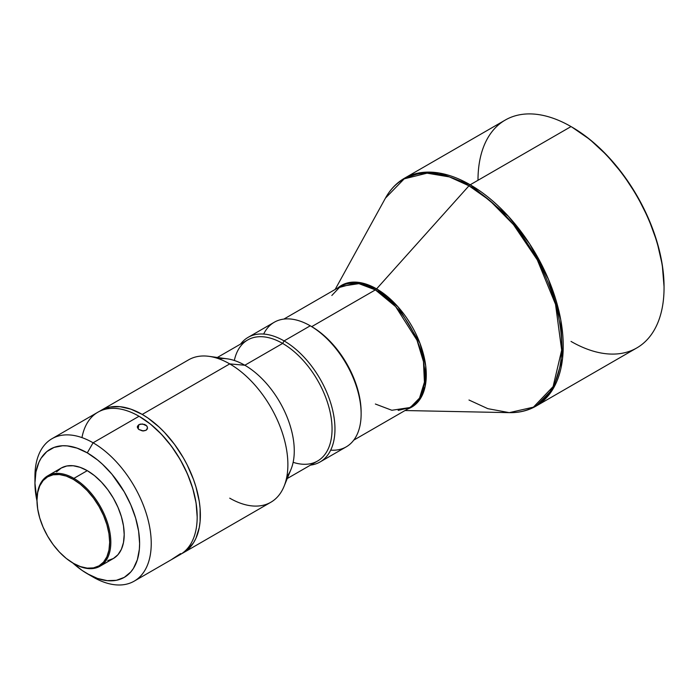 <?xml version="1.0" encoding="UTF-8"?>
<svg xmlns="http://www.w3.org/2000/svg" width="699" height="699" viewBox="0 0 699 699"><rect width="100%" height="100%" fill="white"/><g stroke="black" fill="none" stroke-linecap="round" stroke-linejoin="round"><path stroke-width="1.05" d="M664.05 287.708L664.05 286.695A130.329 75.247 -120 0 0 571.896 127.078L571.022 126.58A131.561 75.955 60 0 1 664.05 287.708A131.561 75.955 60 0 1 571.022 341.418M468.977 400.011L487.815 408.662L509.283 412.646A131.176 75.737 -120 0 0 559.401 321.243A131.176 75.737 -120 0 0 468.977 185.803A4.115 2.377 -60 0 1 470.209 184.781L439.199 173.02L421.68 172.539L404.424 178.262A131.561 75.955 60 0 1 470.209 184.781L571.022 126.58L470.209 184.781A4.115 2.377 120 0 0 468.977 185.803L489.728 200.499L513.468 224.615L537.295 259.897L555.53 304.353L561.681 350.155L553.101 386.591L533.424 407.15L509.283 412.646C519.165 412.838 528.06 410.671 535.984 406.136L553.302 388.469L562.555 358.5L560.764 319.871L548.54 279.469L529.615 243.829L508.4 216.306L470.209 184.781A131.561 75.955 60 0 1 556.151 300.719A131.561 75.955 60 0 1 535.984 406.136L636.806 347.936A131.561 75.955 -120 0 0 656.973 242.509A131.561 75.955 -120 0 0 571.022 126.58L571.459 126.834A130.329 75.247 -120 0 1 571.896 127.078L589.877 139.503L607.16 155.545L623.097 174.575L637.06 195.869L648.515 218.612L657.034 241.924L662.276 264.912L664.05 286.695M147.541 427.945L146.012 430.313L142.404 430.907L138.821 429.474L137.345 426.932L138.856 424.677L138.14 428.828L138.856 424.677L142.491 423.961L146.72 425.874L147.541 427.945L147.131 429.273L146.012 430.313L143.4 430.968L138.821 429.474L137.441 427.596L137.45 426.285L138.856 424.677L140.525 424.075L144.44 424.38L146.091 425.28L147.174 426.53L147.506 428.338M172.05 559.191L180.587 553.599L172.129 559.174M375.372 404.022L391.842 410.269L410.313 407.482A69.891 40.35 -120 0 0 421.025 351.475A69.891 40.35 -120 0 0 375.372 289.893A4.115 2.377 120 0 0 376.595 288.87L468.977 185.803L376.595 288.87A70.276 40.577 60 0 0 337.975 287.839L358.141 282.317L376.595 288.87A4.115 2.377 -60 0 1 375.372 289.893L358.893 283.645L340.422 286.424L331.842 295.476M320.063 461.96L346.223 446.862A71.945 41.538 -120 0 0 357.259 389.203A71.945 41.538 -120 0 0 310.251 325.804A71.945 41.538 60 0 1 361.13 413.922L361.13 412.244A69.891 40.35 -120 0 0 311.71 326.643L310.251 325.804L284.091 340.911A71.945 41.538 60 0 1 331.09 404.31A71.945 41.538 60 0 1 320.063 461.96A71.945 41.538 60 0 1 310.496 465.115A71.945 41.538 -120 0 0 333.082 412.104A71.945 41.538 -120 0 0 284.091 340.911L282.641 343.427A69.891 40.35 60 0 1 331.772 422.764A69.891 40.35 60 0 1 293.134 462.319M361.13 413.922A71.945 41.538 60 0 1 330.679 450.147M287.245 478.535L317.582 461.025A69.891 40.35 -120 0 0 328.294 405.018A69.891 40.35 -120 0 0 282.641 343.427L284.091 340.911A71.945 41.538 -120 0 0 240.605 344.057A71.945 41.538 60 0 1 248.119 337.346A71.945 41.538 60 0 1 284.091 340.911L310.251 325.804L311.71 326.643L375.372 289.893L311.71 326.643A69.891 40.35 60 0 1 361.121 413.074M197.179 516.806A81.818 47.235 -120 0 0 197.179 516.631A81.818 47.235 -120 0 0 139.328 416.429L139.04 416.263A82.229 47.471 60 0 1 197.179 516.972A82.229 47.471 60 0 1 178.131 555.67A82.229 47.471 -120 0 0 178.131 555.661M35.029 479.846A82.229 47.471 60 0 1 51.979 438.719A82.229 47.471 60 0 1 93.089 442.79L139.04 416.263L93.089 442.79L87.279 452.856A74.007 42.726 60 0 1 139.608 543.499A74.007 42.726 60 0 1 87.279 573.704L93.089 577.068A82.229 47.471 -120 0 0 151.237 543.499A82.229 47.471 -120 0 0 93.089 442.79A82.229 47.471 60 0 1 146.807 515.25A82.229 47.471 60 0 1 134.208 581.14L180.15 554.613A82.229 47.471 -120 0 0 192.749 488.723A82.229 47.471 -120 0 0 139.04 416.263L139.18 416.351A81.818 47.235 -120 0 1 139.328 416.429L150.617 424.232L161.469 434.297L171.465 446.25L180.237 459.619L187.428 473.896L192.775 488.531L196.07 502.957L197.179 516.972M36.986 500.03A52.215 30.144 60 0 1 47.803 475.783A52.215 30.144 60 0 1 73.902 478.369L73.325 479.383A51.394 29.673 60 0 1 109.664 542.319A51.394 29.673 60 0 1 73.325 563.298L73.902 563.639A52.215 30.144 -120 0 0 110.826 542.319A52.215 30.144 -120 0 0 73.902 478.369A52.215 30.144 60 0 1 108.013 524.381A52.215 30.144 60 0 1 100.009 566.225A52.215 30.144 60 0 1 73.902 563.639L66.23 558.405L59.415 552.079L53.133 544.573L47.628 536.177L43.111 527.212L39.747 518.011L37.685 508.951L36.986 500.362L37.685 492.577L39.747 485.901L43.111 480.58L47.628 476.832L53.133 474.796L59.415 474.542L66.23 476.089L73.325 479.383L80.411 484.276L87.226 490.602L93.509 498.107L99.022 506.504L103.539 515.469L106.895 524.669L108.965 533.73L109.664 542.319L108.965 550.104L106.895 556.78L103.539 562.101L99.022 565.849L93.509 567.885L87.226 568.138L80.411 566.592L73.325 563.298A51.394 29.673 60 0 1 36.986 500.362A51.394 29.673 60 0 1 73.325 479.383L73.902 478.369L87.279 470.654L73.902 478.369A52.215 30.144 -120 0 0 36.986 499.689L36.986 500.362M107.786 560.572L113.387 558.501A52.215 30.144 -120 0 0 121.39 516.666A52.215 30.144 -120 0 0 87.279 470.654L80.079 467.316L73.15 465.744L66.763 465.997L61.171 468.068L56.584 471.877M134.208 581.14A82.229 47.471 60 0 1 93.089 577.068A82.229 47.471 -120 0 0 93.089 577.068L82.15 570.454L72.818 563.001A74.007 42.726 60 0 0 87.279 573.704L97.484 578.44L107.305 580.668L116.349 580.31L124.282 577.374L130.792 571.974L133.43 568.409L137.353 559.733L139.354 549.274L139.608 543.499L138.603 531.126L135.623 518.073L130.792 504.835L124.282 491.921L111.945 474.237L102.465 464.232L97.484 459.916L87.279 452.856L93.089 442.79A82.229 47.471 -120 0 0 34.95 476.36L34.95 483.07L35.955 471.869L38.934 462.249L41.127 458.16L46.824 451.598L54.085 447.412L62.613 445.752L67.253 445.901L77.073 448.129L87.279 452.856A74.007 42.726 60 0 0 34.95 483.07L36.986 500.947A74.007 42.726 60 0 1 34.95 483.07M183.348 552.769L270.854 502.249A82.229 47.471 -120 0 0 283.453 436.359A82.229 47.471 -120 0 0 229.735 363.899L142.238 414.42A82.229 47.471 60 0 1 195.947 486.88A82.229 47.471 60 0 1 183.348 552.769A82.229 47.471 60 0 1 181.714 553.634L187.175 550.096L193.509 542.808L195.947 538.265L199.259 527.579L200.097 521.541L200.097 508.383L199.259 501.384L195.947 486.88L193.509 479.514L187.175 464.914L183.348 457.819L174.532 444.381L164.483 432.375L159.11 427.054L147.935 418.028L142.238 414.42L229.735 363.899A82.229 47.471 60 0 1 284.056 486.347A82.229 47.471 60 0 1 229.735 498.169M284.056 486.347L291.011 469.335A69.891 40.35 -120 0 0 244.842 365.245L229.735 363.899L244.842 365.245A69.891 40.35 60 0 1 288.032 419.496A69.891 40.35 60 0 1 286.843 476.639M234.34 360.492A69.891 40.35 60 0 1 282.641 343.427L244.842 365.245L282.641 343.427A69.891 40.35 -120 0 0 247.691 339.967L217.354 357.477M376.595 288.87A70.276 40.577 60 0 1 423.437 354.14A70.276 40.577 60 0 1 407.867 408.898L418.465 401.331L425.149 386.503L425.708 365.83L419.924 343.174L398.002 306.817L376.595 288.87M477.994 180.29A131.561 75.955 60 0 1 571.022 126.58A131.561 75.955 -120 0 0 505.246 120.062L404.424 178.262C396.543 182.858 390.208 189.49 385.437 198.14L404.205 178.848L427.054 173.169L449.405 176.917L468.977 185.803A131.176 75.737 -120 0 0 385.437 198.14L335.144 289.473M353.738 440.152L410.313 407.482L419.514 398.098L424.424 382.178L423.472 361.654L416.98 340.195L395.66 306.634L375.372 289.893A69.891 40.35 -120 0 0 340.422 286.424L283.846 319.094M263.663 334.061A71.945 41.538 60 0 1 310.251 325.804A71.945 41.538 -120 0 0 274.279 322.239L248.119 337.346M218.796 358.779A69.891 40.35 60 0 1 244.842 365.245A69.891 40.35 -120 0 0 227.21 358.823L208.992 356.341A82.229 47.471 60 0 1 229.735 363.899A82.229 47.471 -120 0 0 188.625 359.828L101.119 410.348A82.229 47.471 60 0 1 142.238 414.42L130.888 409.16L119.983 406.687L109.935 407.08L101.119 410.348A82.229 47.471 60 0 0 99.555 411.327L101.119 410.348M81.966 437.609A82.229 47.471 60 0 1 139.04 416.263A82.229 47.471 -120 0 0 97.921 412.192L51.979 438.719M100.009 566.225L113.387 558.501L117.974 554.691L121.39 549.292L123.487 542.511L124.195 534.604L123.487 525.875L121.39 516.666L117.974 507.325L113.387 498.212L107.786 489.676L101.407 482.057L94.479 475.626L87.279 470.654A52.215 30.144 -120 0 0 61.171 468.068L47.803 475.783M571.022 126.58L571.896 127.078M310.251 325.804L311.71 326.643M509.283 412.646L405.036 410.531M410.313 407.482L398.185 410.392"/></g></svg>
